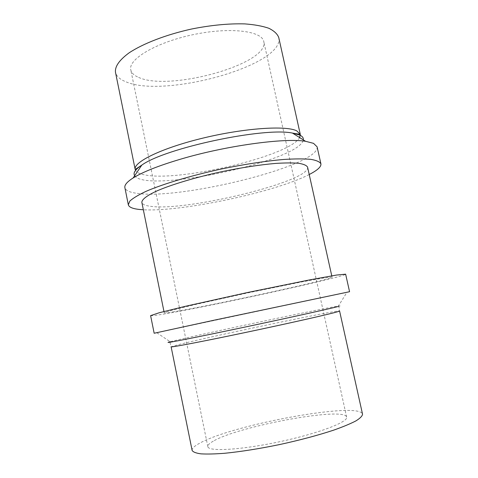 <?xml version="1.0" encoding="UTF-8"?>
<svg xmlns="http://www.w3.org/2000/svg" width="478" height="478" viewBox="0 0 478 478"><rect width="100%" height="100%" fill="white"/><g stroke="black" fill="none" stroke-linecap="round" stroke-linejoin="round"><path stroke-width="0.36" stroke-dasharray="2.39 1.79" d="M138.596 77.388C168.937 91.818 269.574 64.034 263.796 41.616C262.123 30.825 229.739 26.816 192.819 34.721C155.882 42.512 127.925 59.35 130.787 69.89C131.492 72.985 134.091 75.482 138.596 77.388M213.26 441.176C209.418 443.333 207.607 445.149 207.834 446.625C208.133 451.8 240.649 450.043 279.349 441.791C318.055 433.594 348.474 421.966 346.64 417.121C345.02 406.372 238.659 426.018 213.26 441.176M278.74 37.505C285.139 65.247 164.002 98.743 125.714 81.72C119.799 79.36 116.381 76.193 115.467 72.208M192.12 450.407C191.851 448.501 194.265 446.159 199.368 443.381C231.812 424.739 359.701 401.138 362.533 414.181M317.099 146.812C320.666 165.484 180.027 200.437 136.451 193.249C129.448 192.276 125.589 190.411 124.883 187.669M154.155 333.25L349.567 291.711M309.218 174.512C275.525 192.06 181.264 212.101 143.346 209.764M150.612 315.623C150.845 315.976 154.298 315.611 160.984 314.53C202.355 308.011 345.546 276.882 345.636 274.169M307.587 167.181C310.897 181.252 187.436 211.407 151.102 206.376C145.455 205.743 142.372 204.417 141.852 202.403M172.6 311.955C207.237 306.583 332.664 279.313 332.049 277.132L324.192 277.909L301.349 282.002L247.7 292.912L194.253 304.767L171.721 310.318L164.229 312.803C164.408 313.102 167.198 312.815 172.6 311.955M299.634 137.574C289.799 156.067 179.053 182.238 144.685 174.876C138.973 173.801 135.806 172.008 135.184 169.493M156.832 332.754L170.192 341.764L170.126 343.102L171.124 346.813L179.22 344.453C213.319 335.831 339.356 309.457 339.583 311.005L338.986 307.211L338.382 306.016C319.704 308.973 188.32 336.9 170.162 341.77M134.677 175.707C146.107 193.835 300.214 161.08 303.285 139.869M337.88 306.583C341.196 305.723 341.364 305.532 338.388 306.016L346.92 292.351M346.64 417.121L263.796 41.616M207.834 446.625L130.787 69.89M332.049 277.132L331.762 275.842M164.229 312.803L163.966 311.507"/><path stroke-width="0.72" d="M303.285 139.869C303.626 137.939 302.443 136.332 299.736 135.047L292.476 133.087L300.292 134.396L296.772 130.858C286.089 125.308 244.306 128.074 203.007 138.094C161.654 148.061 133.051 162.132 135.184 169.493L115.467 72.208C114.84 66.46 119.363 60.025 129.024 52.903C143.047 43.564 166.219 34.601 191.606 29.015C211.127 25.143 228.878 23.434 244.861 23.9C254.559 24.623 262.571 26.087 268.887 28.298C274.109 30.879 277.395 33.944 278.74 37.505L300.292 134.396L299.634 137.574M362.533 414.181C362.366 416.027 360.149 418.274 355.877 420.921C350.41 423.759 343.037 426.824 333.769 430.11C318.252 435.237 300.304 440.029 279.923 444.492C259.488 448.705 241.139 451.626 224.881 453.258C215.076 454.022 207.094 454.22 200.945 453.849C195.962 453.168 193.022 452.021 192.12 450.407L171.124 346.813C170.616 347.596 201.573 341.71 244.121 332.766C286.633 323.839 327.944 314.524 336.996 311.925L339.583 311.005L362.533 414.181M143.346 209.764L139.731 209.489C132.77 208.784 128.97 207.219 128.325 204.787L124.883 187.669C124.334 185.052 127.094 181.807 133.177 177.936C142.826 171.943 158.69 165.669 180.768 159.12C225.736 145.742 284.553 137.712 305.562 141.297L313.526 143.34L317.099 146.812L320.917 163.852C321.318 166.774 317.416 170.323 309.218 174.512M214.287 320.164L154.155 333.25L150.612 315.623L159.21 312.755L185.285 306.326L247.616 292.5L310.18 279.785L336.614 275.047L345.636 274.169L349.567 291.711L214.287 320.164M128.325 204.787L129.819 201.107C132.932 198.209 138.339 194.952 146.053 191.331C163.261 183.899 191.182 175.54 221.368 169.009C244.521 164.253 265.302 161.074 283.717 159.467C294.812 158.762 303.847 158.726 310.814 159.347C316.46 160.327 319.824 161.827 320.917 163.852M163.966 311.507L141.852 202.403C141.787 199.493 146.943 195.484 157.25 190.776C172.134 184.377 196.088 177.224 221.923 171.638C241.737 167.569 259.566 164.832 275.4 163.434C284.96 162.819 292.763 162.777 298.798 163.303C303.703 164.133 306.637 165.424 307.587 167.181L331.762 275.842M305.562 141.297L292.488 133.087C264.119 126.969 165.167 148.007 141.781 165.125C135.214 169.463 132.848 172.988 134.677 175.707M170.162 341.77C161.074 344.124 181.473 340.312 221.858 331.917C269.443 322.041 328.29 309.158 337.88 306.583M135.184 169.493L141.781 165.119L133.177 177.936"/></g></svg>
